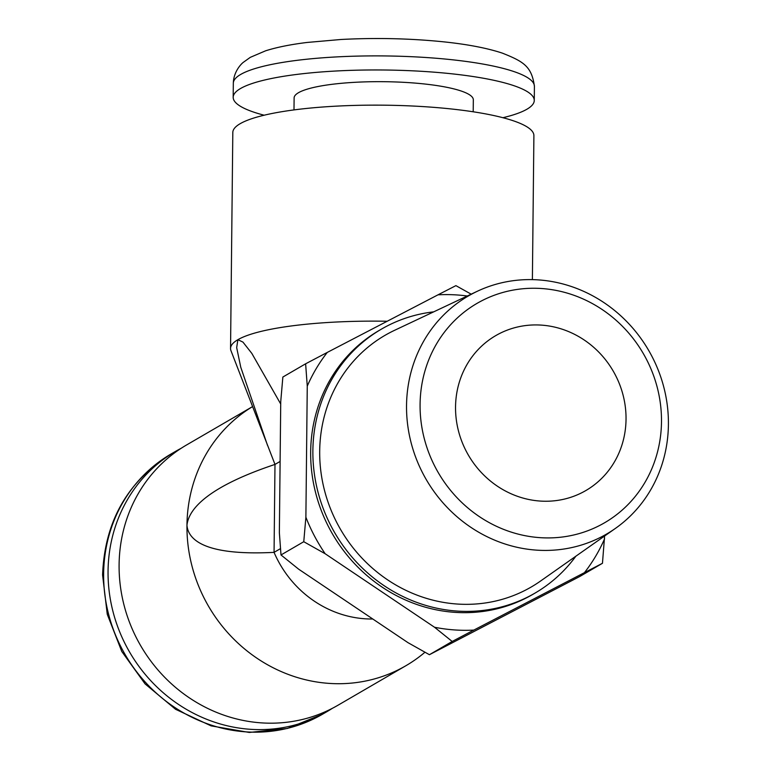 <?xml version="1.0" encoding="UTF-8"?>
<svg xmlns="http://www.w3.org/2000/svg" width="771" height="771" viewBox="0 0 771 771"><rect width="100%" height="100%" fill="white"/><g stroke="black" fill="none" stroke-linecap="round" stroke-linejoin="round"><path stroke-width="1.16" d="M541.714 325.14A89.609 83.721 -120.2 0 1 622.881 394.366A89.609 83.721 -120.2 0 1 585.844 490.549A89.609 83.721 -120.2 0 1 539.864 501.034A89.609 83.721 -120.2 0 1 458.697 431.808A89.609 83.721 -120.2 0 1 495.734 335.626A89.609 83.721 -120.2 0 1 541.714 325.14M542.09 288.556A126.887 118.551 -120.2 0 1 661.489 421.804A126.887 118.551 -120.2 0 1 539.488 537.618A126.887 118.551 59.8 0 1 420.079 404.37A126.887 118.551 59.8 0 1 542.09 288.556M477.403 291.226A137.643 128.593 59.8 0 1 538.89 279.931A137.643 128.593 -120.2 0 1 662.048 380.97A137.643 128.593 -120.2 0 1 615.383 528.424A137.643 128.593 -120.2 0 1 536.057 550.099A137.643 128.593 59.8 0 1 410.066 438.429A137.643 128.593 59.8 0 1 477.403 291.226L394.627 330.287A145.536 135.966 59.8 0 0 323.425 485.923A145.536 135.966 59.8 0 0 456.634 603.992A145.536 135.966 -120.2 0 0 540.5 581.074L615.383 528.424M575.86 556.219A152.697 142.654 -120.2 0 1 534.91 593.159A152.697 142.654 -120.2 0 1 456.557 611.027A152.697 142.654 59.8 0 1 318.25 493.064A152.697 142.654 59.8 0 1 381.346 329.178A152.697 142.654 59.8 0 1 433.707 311.85M534.91 593.159L532.703 594.451A152.697 142.654 -120.2 0 1 454.35 612.309A152.697 142.654 59.8 0 1 316.043 494.346A152.697 142.654 59.8 0 1 379.139 330.46L381.346 329.178M467.303 295.997A170.622 159.404 59.8 0 0 438.015 294.821L327.27 352.424A170.622 159.404 59.8 0 0 307.263 386.107L305.885 517.225A170.622 159.404 59.8 0 0 325.16 553.742L434.536 627.257A170.622 159.404 59.8 0 0 473.818 630.09L602.459 563.293L604.609 535.999M604.58 538.804A170.622 159.404 -120.2 0 1 584.572 572.487M327.27 352.424L305.624 363.796L282.861 377.038L280.74 401.537L279.362 532.655L281.001 554.956L303.764 541.714L325.16 553.742M305.624 363.796L307.263 386.107M305.885 517.225L303.764 541.714M281.001 554.956L298.637 569.171L408.013 642.677L429.418 654.704L579.696 576.535L602.459 563.293M280.114 461.434L274.987 464.421L230.963 350.67A150.547 28.874 0.6 0 1 230.548 348.463A150.547 28.874 0.6 0 1 237.882 339.693L242.942 342.093L251.828 353.397L280.711 403.994M267.527 445.416L240.764 367.247L236.678 347.634L237.882 339.693A150.547 28.874 -179.4 0 1 387.196 321.256M532.385 279.632L533.898 135.629A150.547 28.874 -179.4 0 0 407.001 105.772A150.547 28.874 -179.4 0 0 240.147 123.707A150.547 28.874 0.6 0 0 232.813 132.477L230.548 348.463M293.992 109.916L294.117 97.936A89.609 17.184 0.6 0 1 298.483 92.713A89.609 17.184 -179.4 0 1 397.797 82.044A89.609 17.184 -179.4 0 1 473.327 99.816L473.201 111.795M264.164 115.216A150.547 28.874 0.6 0 1 233.179 97.3A150.547 28.874 0.6 0 1 240.513 88.53A150.547 28.874 -179.4 0 1 407.367 70.595A150.547 28.874 -179.4 0 1 534.264 100.452A150.547 28.874 -179.4 0 1 526.93 109.222A150.547 28.874 0.6 0 1 502.914 117.712M372.779 618.997A105.743 98.794 -120.2 0 1 274.062 552.364L280.49 548.624M274.987 464.421L274.062 552.364C209.452 555.679 188.346 541.955 186.958 525.263C188.712 507.964 210.136 486.048 274.987 464.421M424.946 652.237A150.547 140.65 -120.2 0 1 405.864 665.739A150.547 140.65 -120.2 0 1 259.952 660.188A150.547 140.65 -120.2 0 1 186.958 525.263A150.547 140.65 59.8 0 1 252.551 406.606L186.611 444.944A150.547 140.65 59.8 0 0 119.1 564.729A150.547 140.65 -120.2 0 0 192.104 699.654A150.547 140.65 -120.2 0 0 338.016 705.214L405.864 665.739M181.166 448.288A150.547 140.65 59.8 0 0 175.566 451.372A150.547 140.65 59.8 0 0 108.056 571.157A150.547 140.65 -120.2 0 0 181.05 706.082A150.547 140.65 -120.2 0 0 326.962 711.643A150.547 140.65 -120.2 0 0 332.407 708.289M471.187 294.165L455.902 285.636L438.015 294.821M429.418 654.704L452.182 641.462L473.818 630.09M434.536 627.257L452.182 641.462M233.324 83.229C233.555 71.944 240.976 64.032 243.405 62.278L250.305 57.343L265.6 50.809C276.837 47.253 290.715 44.458 307.205 42.444L341.11 39.475C375.622 37.673 409.362 38.415 442.342 41.701C466.975 44.217 486.993 48.033 502.413 53.151C523.403 61.535 531.759 66.277 534.409 86.381A150.547 28.874 -179.4 0 0 407.512 56.524A150.547 28.874 -179.4 0 0 240.658 74.459A150.547 28.874 -179.4 0 0 233.324 83.229L233.179 97.3M322.538 714.206L287.332 728.479L249.284 732.45L211.129 725.877L175.566 709.281L145.073 683.877L121.77 651.466L107.265 614.304L102.582 574.983C104.625 521.639 127.475 481.287 171.143 453.936A150.547 140.65 59.8 0 0 103.632 573.73A150.547 140.65 59.8 0 0 176.636 708.655A150.547 140.65 59.8 0 0 322.538 714.206L326.962 711.643M534.264 100.452L534.409 86.381M171.143 453.936L175.566 451.372"/></g></svg>
